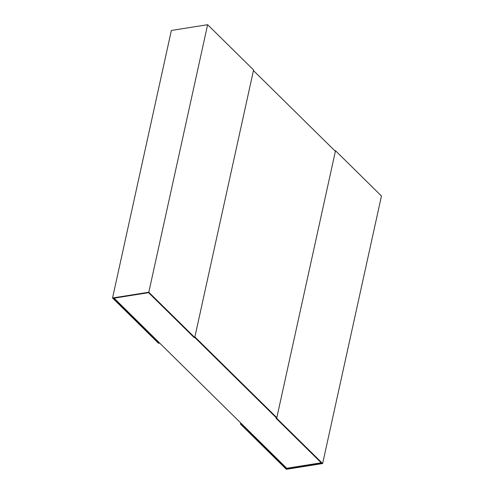 <?xml version="1.0" encoding="UTF-8"?>
<svg xmlns="http://www.w3.org/2000/svg" width="494" height="494" viewBox="0 0 494 494"><rect width="100%" height="100%" fill="white"/><g stroke="black" fill="none" stroke-linecap="round" stroke-linejoin="round"><path stroke-width="0.74" d="M114.089 298.154L286.711 468.275L321.217 462.792M286.711 468.275L286.582 468.855L240.998 423.932L240.424 424.019L286.372 469.3L322.638 463.539L276.689 418.257L276.121 418.35L276.251 417.77L194.766 337.464L276.251 417.77L276.819 417.677L194.883 336.927L253.447 70.562L335.383 151.306L276.819 417.677M112.546 297.993L158.488 343.274L159.062 343.182L113.472 298.252L148.595 292.67L194.185 337.6L194.753 337.507L253.576 69.981L207.628 24.7L148.805 292.232L112.546 297.993L171.362 30.461L207.628 24.7M159.062 343.182L159.185 342.601M194.753 337.507L148.805 292.232M276.121 418.35L321.711 463.273L286.582 468.855M334.932 150.861L335.512 150.726L381.454 196.007L322.638 463.539M276.689 418.257L335.512 150.726M240.998 423.932L241.121 423.352M240.424 424.019L240.671 422.901"/></g></svg>
